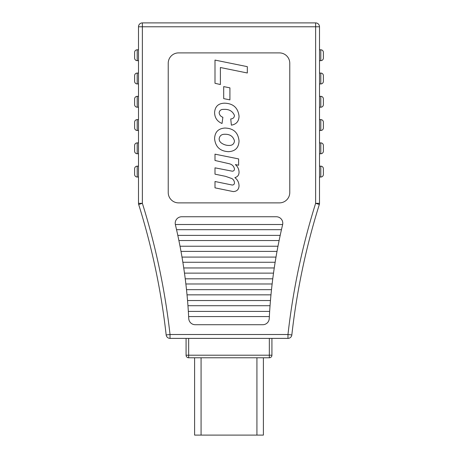 <?xml version="1.0" encoding="UTF-8"?>
<svg xmlns="http://www.w3.org/2000/svg" width="458" height="458" viewBox="0 0 458 458"><rect width="100%" height="100%" fill="white"/><g stroke="black" fill="none" stroke-linecap="round" stroke-linejoin="round"><path stroke-width="0.69" d="M289.771 192.537A10.345 10.345 0 0 1 279.426 202.883L178.574 202.883A10.345 10.345 0 0 1 168.229 192.537L168.229 63.238A10.345 10.345 0 0 1 178.574 52.899L279.426 52.899A10.345 10.345 0 0 1 289.771 63.238L289.771 192.537M181.677 216.754L276.323 216.754A6.464 6.464 0 0 1 282.609 224.712A516.75 516.75 0 0 0 269.247 318.568A6.464 6.464 0 0 1 262.789 324.716L195.211 324.716A6.464 6.464 0 0 1 188.753 318.568A516.75 516.75 0 0 0 175.391 224.712A6.464 6.464 0 0 1 181.677 216.754M291.832 334.941L287.973 334.506L287.973 338.388L170.027 338.388A3.882 3.882 0 0 1 166.168 334.941A697.013 697.013 0 0 0 138.671 204.48A3.882 3.882 0 0 1 138.493 203.323L138.493 26.782A3.882 3.882 0 0 1 142.369 22.9L315.631 22.9A3.882 3.882 0 0 1 319.507 26.782L319.507 203.323A3.882 3.882 0 0 1 319.329 204.48A697.013 697.013 0 0 0 291.832 334.941A3.882 3.882 0 0 1 287.973 338.388A3.882 3.882 0 0 0 291.832 334.941A3.882 3.882 0 0 1 287.973 338.388A3.882 3.882 0 0 0 291.832 334.941A697.013 697.013 0 0 1 319.329 204.48L315.631 203.323L315.631 26.782L142.369 26.782L142.369 203.323A700.895 700.895 0 0 1 170.027 334.506L287.973 334.506A700.895 700.895 0 0 1 315.631 203.323L319.507 203.323M138.671 204.48L142.369 203.323L138.493 203.323A3.882 3.882 0 0 0 138.671 204.48A3.882 3.882 0 0 1 138.493 203.323A3.882 3.882 0 0 0 138.671 204.48A697.013 697.013 0 0 1 166.168 334.941A3.882 3.882 0 0 0 170.027 338.388A3.882 3.882 0 0 1 166.168 334.941A3.882 3.882 0 0 0 170.027 338.388L170.027 334.506L166.168 334.941M142.369 22.9A3.882 3.882 0 0 0 138.493 26.782L142.369 26.782L142.369 22.9A3.882 3.882 0 0 0 138.493 26.782A3.882 3.882 0 0 1 142.369 22.9M319.507 26.782A3.882 3.882 0 0 0 315.631 22.9L315.631 26.782L319.507 26.782A3.882 3.882 0 0 0 315.631 22.9A3.882 3.882 0 0 1 319.507 26.782M214.997 83.293L214.997 60.084L247.32 66.656L247.32 72.988L220.384 67.515L220.384 84.535L214.997 83.293M223.699 86.608L229.916 87.85L229.916 99.867L223.699 98.625L223.699 86.608M219.142 112.616C219.399 114.924 220.641 116.475 222.874 117.277L222.033 123.488C217.195 121.439 214.716 117.786 214.584 112.536C215.048 106.445 218.374 103.325 224.569 103.182C233.162 103.451 237.988 107.756 239.036 116.092C238.962 121.273 236.408 124.29 231.376 125.148L230.746 118.931C233.002 118.799 234.244 117.66 234.473 115.502C232.59 111.059 228.966 109.027 223.596 109.399C221.122 109.273 219.64 110.349 219.142 112.616M214.584 138.671C214.865 132.076 218.283 128.538 224.826 128.051C233.471 128.24 238.206 132.551 239.036 140.984C238.755 147.739 235.252 151.3 228.525 151.672C220.092 151.237 215.443 146.904 214.584 138.671M229.355 145.455C232.412 145.415 234.118 143.915 234.473 140.961C233.191 136.375 229.962 134.142 224.781 134.263C221.512 134.234 219.634 135.768 219.142 138.871C219.21 140.635 219.977 142.026 221.443 143.045C223.807 144.711 226.447 145.512 229.355 145.455M214.997 154.157L238.618 158.915L238.618 165.241L235.36 164.588C237.605 166.506 238.83 168.916 239.036 171.813C239.139 174.882 237.748 176.828 234.862 177.641C237.53 179.679 238.921 182.376 239.036 185.736C238.881 189.423 236.969 191.375 233.288 191.593L214.997 187.843L214.997 181.511L232.235 185.038C233.7 184.969 234.444 184.202 234.473 182.731C234.324 180.956 233.477 179.576 231.943 178.586L225.519 176.33L214.997 174.166L214.997 167.834L232.361 171.206C233.717 171.086 234.427 170.336 234.473 168.95C233.883 166.22 232.172 164.485 229.332 163.758L214.997 160.483L214.997 154.157M323.388 52.378A2.588 2.588 0 0 0 320.8 49.796L319.507 49.796L320.8 49.796L320.8 60.656A2.588 2.588 0 0 0 323.388 58.069L323.388 52.378L323.388 58.069A2.588 2.588 0 0 1 320.8 60.656L319.507 60.656M323.388 81.341A2.588 2.588 0 0 1 320.8 83.928L320.8 73.068A2.588 2.588 0 0 1 323.388 75.656L323.388 81.341A2.588 2.588 0 0 1 320.8 83.928L319.507 83.928M320.8 73.068L319.507 73.068M319.507 96.34L320.8 96.34L320.8 107.201A2.588 2.588 0 0 0 323.388 104.619L323.388 98.928L323.388 104.619A2.588 2.588 0 0 1 320.8 107.201L319.507 107.201M319.507 119.612L320.8 119.612L320.8 130.473A2.588 2.588 0 0 0 323.388 127.891L323.388 122.2L323.388 127.891A2.588 2.588 0 0 1 320.8 130.473L319.507 130.473M319.507 142.89L320.8 142.89L320.8 153.751A2.588 2.588 0 0 0 323.388 151.163L323.388 145.472L323.388 151.163A2.588 2.588 0 0 1 320.8 153.751L319.507 153.751M319.507 166.162L320.8 166.162L320.8 177.023A2.588 2.588 0 0 0 323.388 174.435L323.388 168.75L323.388 174.435A2.588 2.588 0 0 1 320.8 177.023L319.507 177.023M137.2 60.656A2.588 2.588 0 0 1 134.612 58.069L134.612 52.378A2.588 2.588 0 0 1 137.2 49.796L138.493 49.796L137.2 49.796L137.2 60.656L138.493 60.656M137.2 73.068L137.2 83.928A2.588 2.588 0 0 1 134.612 81.341L134.612 75.656A2.588 2.588 0 0 1 137.2 73.068L138.493 73.068M137.2 83.928L138.493 83.928M137.2 107.201A2.588 2.588 0 0 1 134.612 104.619L134.612 98.928A2.588 2.588 0 0 1 137.2 96.34L138.493 96.34L137.2 96.34L137.2 107.201L138.493 107.201M137.2 119.612L137.2 130.473A2.588 2.588 0 0 1 134.612 127.891L134.612 122.2A2.588 2.588 0 0 1 137.2 119.612L138.493 119.612M137.2 130.473L138.493 130.473M137.2 142.89L137.2 153.751A2.588 2.588 0 0 1 134.612 151.163L134.612 145.472A2.588 2.588 0 0 1 137.2 142.89L138.493 142.89M137.2 153.751L138.493 153.751M137.2 166.162L137.2 177.023A2.588 2.588 0 0 1 134.612 174.435L134.612 168.75A2.588 2.588 0 0 1 137.2 166.162L138.493 166.162M137.2 177.023L138.493 177.023M271.926 338.388L271.926 355.196A2.588 2.588 0 0 1 269.338 357.778L188.662 357.778A2.588 2.588 0 0 1 186.074 355.196L186.074 338.388M281.452 229.681L176.548 229.681M282.655 224.512L175.345 224.512M279.111 240.542L178.889 240.542M280.199 235.372L177.801 235.372M277.01 251.402L180.99 251.402M277.977 246.232L180.023 246.232M275.144 262.268L182.856 262.268M276.002 257.093L181.998 257.093M273.518 273.128L184.482 273.128M274.262 267.953L183.738 267.953M272.132 283.989L185.868 283.989M272.762 278.813L185.238 278.813M270.97 294.849L187.03 294.849M271.497 289.679L186.503 289.679M270.048 305.709L187.952 305.709M270.46 300.54L187.54 300.54M269.35 316.57L188.65 316.57M269.653 311.4L188.347 311.4M320.8 166.162A2.588 2.588 0 0 1 323.388 168.75M320.8 142.89A2.588 2.588 0 0 1 323.388 145.472M320.8 119.612A2.588 2.588 0 0 1 323.388 122.2M320.8 96.34A2.588 2.588 0 0 1 323.388 98.928M194.604 357.778L194.604 435.1L263.396 435.1L263.396 357.778M188.662 338.388L188.662 355.196L269.338 355.196L269.338 338.388M271.926 355.196L269.338 355.196L269.338 357.778M188.662 357.778L188.662 355.196L186.074 355.196M201.073 357.778L201.073 435.1M256.927 357.778L256.927 435.1"/></g></svg>
